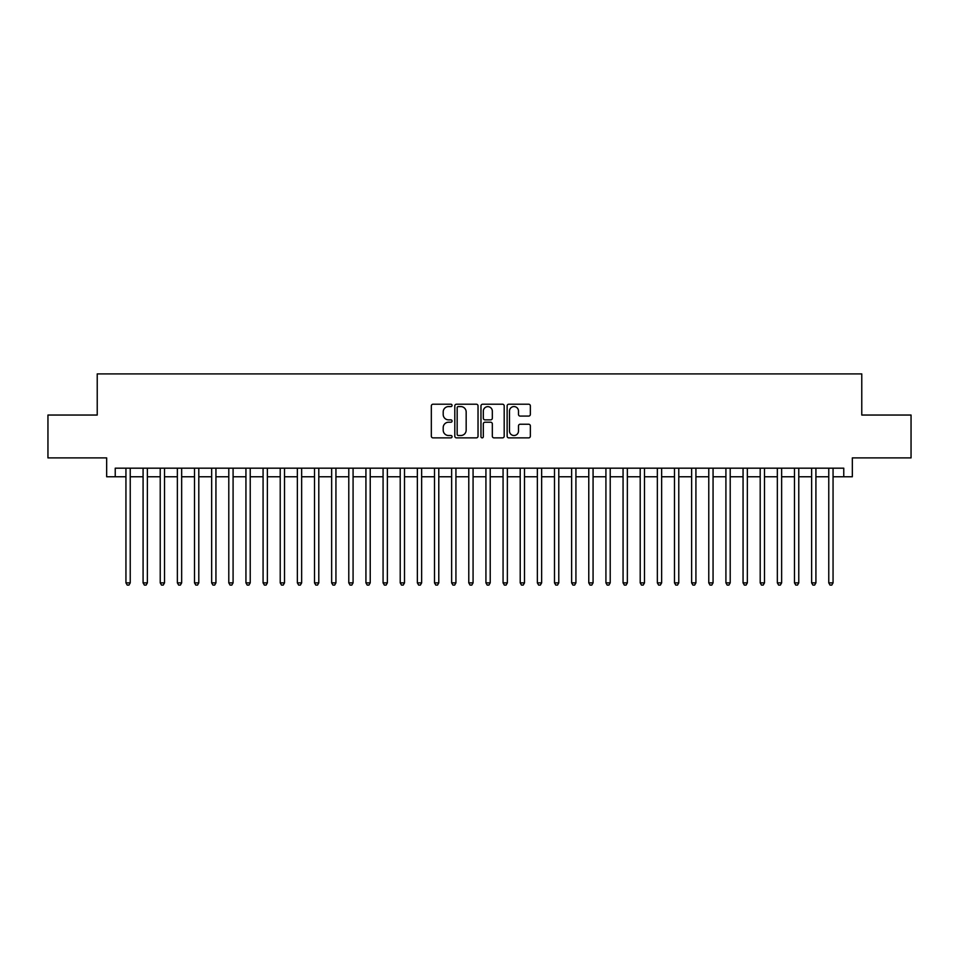 <?xml version="1.0" encoding="UTF-8"?>
<svg xmlns="http://www.w3.org/2000/svg" width="959" height="959" viewBox="0 0 959 959"><rect width="100%" height="100%" fill="white"/><g stroke="black" fill="none" stroke-linecap="round" stroke-linejoin="round"><path stroke-width="1.44" d="M452.073 405.393A1.175 1.175 0 0 0 450.898 404.219L433.012 404.219A1.678 1.678 0 0 0 431.334 405.897L431.334 436.189A1.678 1.678 0 0 0 433.012 437.867L450.898 437.867A1.175 1.175 0 0 0 452.073 436.693A1.175 1.175 0 0 0 450.898 435.518L448.584 435.518A5.382 5.382 0 0 1 443.202 430.135L443.202 427.606A5.382 5.382 0 0 1 448.584 422.224L450.898 422.224A1.175 1.175 0 0 0 452.073 421.049A1.175 1.175 0 0 0 450.898 419.862L448.584 419.862A5.382 5.382 0 0 1 443.202 414.48L443.202 411.962A5.382 5.382 0 0 1 448.584 406.58L450.898 406.58A1.175 1.175 0 0 0 452.073 405.393M528.673 416.086A1.678 1.678 0 0 0 530.351 414.396L530.351 405.897A1.678 1.678 0 0 0 528.673 404.219L508.821 404.219A1.678 1.678 0 0 0 507.131 405.897L507.131 436.189A1.678 1.678 0 0 0 508.821 437.867L528.673 437.867A1.678 1.678 0 0 0 530.351 436.189L530.351 425.928A1.678 1.678 0 0 0 528.673 424.238L520.174 424.238A1.678 1.678 0 0 0 518.495 425.928L518.495 431.011A4.495 4.495 0 0 1 513.988 435.518A4.495 4.495 0 0 1 509.493 431.011L509.493 411.075A4.495 4.495 0 0 1 513.988 406.58A4.495 4.495 0 0 1 518.495 411.075L518.495 414.396A1.678 1.678 0 0 0 520.174 416.086L528.673 416.086M115.236 476.755L115.236 468.184L843.764 468.184L843.764 476.755L852.335 476.755L852.335 457.899L911.05 457.899L911.05 415.043L861.769 415.043L861.769 373.902L97.231 373.902L97.231 415.043L47.95 415.043L47.95 457.899L106.665 457.899L106.665 476.755L125.941 476.755M478.026 405.897A1.678 1.678 0 0 0 476.347 404.219L456.496 404.219A1.678 1.678 0 0 0 454.806 405.897L454.806 436.189A1.678 1.678 0 0 0 456.496 437.867L476.347 437.867A1.678 1.678 0 0 0 478.026 436.189L478.026 405.897M482.653 404.219L502.504 404.219A1.678 1.678 0 0 1 504.194 405.897L504.194 436.189A1.678 1.678 0 0 1 502.504 437.867L494.017 437.867A1.678 1.678 0 0 1 492.327 436.189L492.327 423.902A1.678 1.678 0 0 0 490.648 422.224L485.014 422.224A1.678 1.678 0 0 0 483.324 423.902L483.324 436.693A1.175 1.175 0 0 1 482.149 437.867A1.175 1.175 0 0 1 480.974 436.693L480.974 405.897A1.678 1.678 0 0 1 482.653 404.219M130.232 476.755L143.083 476.755M147.374 476.755L160.225 476.755M164.516 476.755L177.367 476.755M181.659 476.755L194.509 476.755M198.801 476.755L211.651 476.755M215.943 476.755L228.793 476.755M233.085 476.755L245.936 476.755M250.227 476.755L263.078 476.755M267.369 476.755L280.22 476.755M284.511 476.755L297.362 476.755M301.653 476.755L314.504 476.755M318.796 476.755L331.646 476.755M335.938 476.755L348.788 476.755M353.08 476.755L365.93 476.755M370.222 476.755L383.073 476.755M387.364 476.755L400.215 476.755M404.506 476.755L417.357 476.755M421.648 476.755L434.499 476.755M438.79 476.755L451.641 476.755M455.933 476.755L468.783 476.755M473.075 476.755L485.925 476.755M490.217 476.755L503.067 476.755M507.359 476.755L520.21 476.755M524.501 476.755L537.352 476.755M541.643 476.755L554.494 476.755M558.785 476.755L571.636 476.755M575.927 476.755L588.778 476.755M593.07 476.755L605.92 476.755M610.212 476.755L623.062 476.755M627.354 476.755L640.204 476.755M644.496 476.755L657.347 476.755M661.638 476.755L674.489 476.755M678.78 476.755L691.631 476.755M695.922 476.755L708.773 476.755M713.064 476.755L725.915 476.755M730.207 476.755L743.057 476.755M747.349 476.755L760.199 476.755M764.491 476.755L777.341 476.755M781.633 476.755L794.484 476.755M798.775 476.755L811.626 476.755M815.917 476.755L828.768 476.755M833.059 476.755L843.764 476.755M458.342 406.58A1.175 1.175 0 0 0 457.167 407.755L457.167 434.343A1.175 1.175 0 0 0 458.342 435.518L460.776 435.518A5.382 5.382 0 0 0 466.17 430.135L466.17 411.962A5.382 5.382 0 0 0 460.776 406.58L458.342 406.58M492.327 411.159A4.495 4.495 0 0 0 487.831 406.664A4.495 4.495 0 0 0 483.324 411.159L483.324 418.184A1.678 1.678 0 0 0 485.014 419.862L490.648 419.862A1.678 1.678 0 0 0 492.327 418.184L492.327 411.159M130.232 468.184L130.232 582.868L125.941 582.868L125.941 468.184M130.232 582.868L128.95 585.098L127.235 585.098L125.941 582.868M147.374 468.184L147.374 582.868L143.083 582.868L143.083 468.184M147.374 582.868L146.092 585.098L144.377 585.098L143.083 582.868M164.516 468.184L164.516 582.868L160.225 582.868L160.225 468.184M164.516 582.868L163.234 585.098L161.52 585.098L160.225 582.868M181.659 468.184L181.659 582.868L177.367 582.868L177.367 468.184M181.659 582.868L180.376 585.098L178.662 585.098L177.367 582.868M198.801 468.184L198.801 582.868L194.509 582.868L194.509 468.184M198.801 582.868L197.518 585.098L195.804 585.098L194.509 582.868M215.943 468.184L215.943 582.868L211.651 582.868L211.651 468.184M215.943 582.868L214.66 585.098L212.946 585.098L211.651 582.868M233.085 468.184L233.085 582.868L228.793 582.868L228.793 468.184M233.085 582.868L231.802 585.098L230.088 585.098L228.793 582.868M250.227 468.184L250.227 582.868L245.936 582.868L245.936 468.184M250.227 582.868L248.944 585.098L247.23 585.098L245.936 582.868M267.369 468.184L267.369 582.868L263.078 582.868L263.078 468.184M267.369 582.868L266.087 585.098L264.372 585.098L263.078 582.868M284.511 468.184L284.511 582.868L280.22 582.868L280.22 468.184M284.511 582.868L283.229 585.098L281.514 585.098L280.22 582.868M301.653 468.184L301.653 582.868L297.362 582.868L297.362 468.184M301.653 582.868L300.371 585.098L298.657 585.098L297.362 582.868M318.796 468.184L318.796 582.868L314.504 582.868L314.504 468.184M318.796 582.868L317.513 585.098L315.799 585.098L314.504 582.868M335.938 468.184L335.938 582.868L331.646 582.868L331.646 468.184M335.938 582.868L334.655 585.098L332.941 585.098L331.646 582.868M353.08 468.184L353.08 582.868L348.788 582.868L348.788 468.184M353.08 582.868L351.797 585.098L350.083 585.098L348.788 582.868M370.222 468.184L370.222 582.868L365.93 582.868L365.93 468.184M370.222 582.868L368.939 585.098L367.225 585.098L365.93 582.868M387.364 468.184L387.364 582.868L383.073 582.868L383.073 468.184M387.364 582.868L386.081 585.098L384.367 585.098L383.073 582.868M404.506 468.184L404.506 582.868L400.215 582.868L400.215 468.184M404.506 582.868L403.224 585.098L401.509 585.098L400.215 582.868M421.648 468.184L421.648 582.868L417.357 582.868L417.357 468.184M421.648 582.868L420.366 585.098L418.651 585.098L417.357 582.868M438.79 468.184L438.79 582.868L434.499 582.868L434.499 468.184M438.79 582.868L437.508 585.098L435.794 585.098L434.499 582.868M455.933 468.184L455.933 582.868L451.641 582.868L451.641 468.184M455.933 582.868L454.65 585.098L452.936 585.098L451.641 582.868M473.075 468.184L473.075 582.868L468.783 582.868L468.783 468.184M473.075 582.868L471.792 585.098L470.078 585.098L468.783 582.868M490.217 468.184L490.217 582.868L485.925 582.868L485.925 468.184M490.217 582.868L488.922 585.098L487.208 585.098L485.925 582.868M507.359 468.184L507.359 582.868L503.067 582.868L503.067 468.184M507.359 582.868L506.064 585.098L504.35 585.098L503.067 582.868M524.501 468.184L524.501 582.868L520.21 582.868L520.21 468.184M524.501 582.868L523.206 585.098L521.492 585.098L520.21 582.868M541.643 468.184L541.643 582.868L537.352 582.868L537.352 468.184M541.643 582.868L540.349 585.098L538.634 585.098L537.352 582.868M558.785 468.184L558.785 582.868L554.494 582.868L554.494 468.184M558.785 582.868L557.491 585.098L555.776 585.098L554.494 582.868M575.927 468.184L575.927 582.868L571.636 582.868L571.636 468.184M575.927 582.868L574.633 585.098L572.919 585.098L571.636 582.868M593.07 468.184L593.07 582.868L588.778 582.868L588.778 468.184M593.07 582.868L591.775 585.098L590.061 585.098L588.778 582.868M610.212 468.184L610.212 582.868L605.92 582.868L605.92 468.184M610.212 582.868L608.917 585.098L607.203 585.098L605.92 582.868M627.354 468.184L627.354 582.868L623.062 582.868L623.062 468.184M627.354 582.868L626.059 585.098L624.345 585.098L623.062 582.868M644.496 468.184L644.496 582.868L640.204 582.868L640.204 468.184M644.496 582.868L643.201 585.098L641.487 585.098L640.204 582.868M661.638 468.184L661.638 582.868L657.347 582.868L657.347 468.184M661.638 582.868L660.343 585.098L658.629 585.098L657.347 582.868M678.78 468.184L678.78 582.868L674.489 582.868L674.489 468.184M678.78 582.868L677.486 585.098L675.771 585.098L674.489 582.868M695.922 468.184L695.922 582.868L691.631 582.868L691.631 468.184M695.922 582.868L694.628 585.098L692.913 585.098L691.631 582.868M713.064 468.184L713.064 582.868L708.773 582.868L708.773 468.184M713.064 582.868L711.77 585.098L710.056 585.098L708.773 582.868M730.207 468.184L730.207 582.868L725.915 582.868L725.915 468.184M730.207 582.868L728.912 585.098L727.198 585.098L725.915 582.868M747.349 468.184L747.349 582.868L743.057 582.868L743.057 468.184M747.349 582.868L746.054 585.098L744.34 585.098L743.057 582.868M764.491 468.184L764.491 582.868L760.199 582.868L760.199 468.184M764.491 582.868L763.196 585.098L761.482 585.098L760.199 582.868M781.633 468.184L781.633 582.868L777.341 582.868L777.341 468.184M781.633 582.868L780.338 585.098L778.624 585.098L777.341 582.868M798.775 468.184L798.775 582.868L794.484 582.868L794.484 468.184M798.775 582.868L797.48 585.098L795.766 585.098L794.484 582.868M815.917 468.184L815.917 582.868L811.626 582.868L811.626 468.184M815.917 582.868L814.623 585.098L812.908 585.098L811.626 582.868M833.059 468.184L833.059 582.868L828.768 582.868L828.768 468.184M833.059 582.868L831.765 585.098L830.05 585.098L828.768 582.868"/></g></svg>
